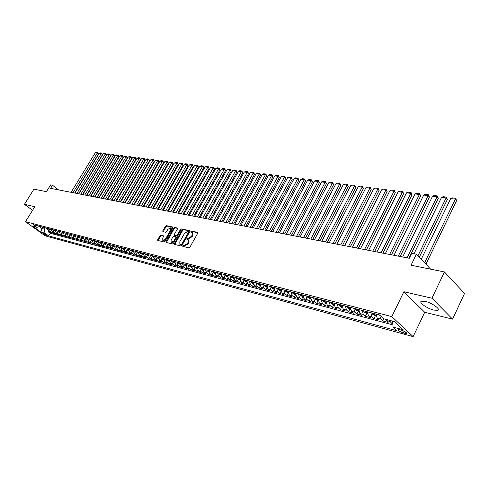 <?xml version="1.0" encoding="UTF-8"?>
<svg xmlns="http://www.w3.org/2000/svg" width="489" height="489" viewBox="0 0 489 489"><rect width="100%" height="100%" fill="white"/><g stroke="black" fill="none" stroke-linecap="round" stroke-linejoin="round"><path stroke-width="0.73" d="M182.782 245.796L182.868 246.432L188.864 247.856L189.873 247.214L197.733 233.247L197.709 232.397L191.56 231.052L190.863 231.505L190.875 232.092L192.085 232.434L192.153 235.142L191.499 236.297L188.302 238.357L187.531 238.186L186.835 238.632L186.847 239.231L188.039 239.573L188.106 242.318L187.452 243.479L184.249 245.533L183.479 245.35L182.782 245.796M188.247 239.751L188.613 240.05L188.681 242.795L188.027 243.95L183.265 246.523M197.88 232.77L192.128 231.529L191.346 232.208M192.299 232.617L192.66 232.911L192.721 235.619L192.073 236.774L187.311 239.353M433.908 310.112L437.722 310.319C441.127 309.384 431.934 302.807 425.167 301.365L421.457 301.193C418.144 302.184 427.172 308.626 433.908 310.112M46.755 235.698L47.097 235.729C46.693 234.971 45.459 234.152 43.393 233.271L43.056 233.247C43.46 234.005 44.695 234.818 46.755 235.698M160.863 235.233L159.909 235.851L157.751 239.61L157.758 240.441L164.078 241.963L165.037 241.334L172.751 227.843L172.641 226.988L166.37 225.637L165.423 226.26L162.831 230.771L162.831 231.59L165.594 232.226L166.547 231.603L167.837 229.353L170.673 227.782L170.692 229.977L165.618 238.846L162.788 240.417L162.776 238.186L163.619 235.881L160.863 235.233L161.431 235.692L160.484 236.315L158.173 240.557M431.94 298.217L403.877 291.75L424.715 312.282L452.576 319.146L431.94 298.217L444.428 271.951L411.041 265.215L416.408 254.201L411.707 253.308L409.275 258.278L50.618 188.332L52.531 185.245L50.654 184.891L46.449 191.664L33.943 189.139L24.45 204.316L32.574 210.294M403.877 291.75L391.805 316.615L25.489 221.682L34.805 206.7L24.45 204.316M174.384 243.546L174.494 244.439L181.009 245.991L182.006 245.35L189.818 231.535L189.799 230.692L183.131 229.243L182.152 229.879L174.384 243.546L174.958 244.011L174.805 244.512M172.446 243.95L166.077 242.44L165.973 241.554L173.693 228.051L174.659 227.416L177.507 228.057L177.501 228.87L174.371 234.365L174.384 235.203L176.309 235.655L177.281 235.02L180.551 229.28L181.309 228.864L173.424 243.32L172.446 243.95M444.428 271.951L464.55 293.431L452.576 319.146M48.918 231.254L48.478 231.975L50.734 232.575L48.808 231.175L50.318 231.572L49.273 228.852M52.69 232.244L52.244 232.978L54.523 233.583L52.598 232.177L54.126 232.581L53.075 229.842M56.51 233.247L56.058 233.993L58.368 234.604L56.431 233.192L57.977 233.601L56.926 230.845M60.373 234.262L59.915 235.02L62.256 235.643L60.312 234.219L61.883 234.634L60.825 231.865M64.285 235.288L63.821 236.059L66.192 236.688L64.248 235.258L65.832 235.68L64.78 232.892M68.252 236.334L67.782 237.11L70.178 237.752L68.228 236.315L69.835 236.737L68.778 233.938M71.198 234.567L72.256 237.379L71.785 238.18L74.212 238.821L72.256 237.379L73.882 237.813L72.824 234.995M76.327 238.449L75.838 239.255L78.301 239.91L76.339 238.461L77.983 238.895L76.926 236.065M80.44 239.531L79.945 240.35L82.439 241.01L80.471 239.555L82.14 239.995L81.082 237.147M84.609 240.625L84.108 241.456L86.632 242.128L84.658 240.661L86.351 241.114L85.288 238.241M88.827 241.731L88.32 242.581L90.875 243.259L88.9 241.786L90.612 242.238L89.548 239.353M93.106 242.85L92.592 243.718L95.178 244.402L93.197 242.923L94.933 243.381L93.87 240.478M97.433 243.987L96.914 244.867L99.536 245.564L97.549 244.078L99.31 244.543L98.24 241.621M101.822 245.136L101.296 246.034L103.949 246.737L101.963 245.246L103.741 245.716L102.672 242.776M106.272 246.297L105.734 247.214L108.424 247.929L106.431 246.425L108.234 246.902L107.164 243.95M110.777 247.477L110.227 248.412L112.959 249.133L110.954 247.623L112.788 248.106L111.718 245.136M115.343 248.669L114.787 249.622L117.549 250.356L115.545 248.84L117.397 249.329L116.327 246.34M119.976 249.879L119.408 250.851L122.207 251.597L120.196 250.068L122.079 250.57L121.003 247.556M124.664 251.101L124.09 252.098L126.926 252.856L124.915 251.322L126.816 251.823L125.746 248.791M129.426 252.342L128.833 253.363L131.712 254.127L129.695 252.587L131.62 253.094L130.551 250.044M134.243 253.602L133.644 254.641L136.559 255.417L134.536 253.87L136.498 254.384L135.422 251.315M139.133 254.879L138.521 255.936L141.48 256.725L139.451 255.166L141.437 255.692L140.361 252.605M144.09 256.169L143.466 257.257L146.468 258.051L144.432 256.487L146.449 257.018L145.374 253.913M149.121 257.477L148.479 258.589L151.523 259.402L149.487 257.825L151.529 258.363L150.453 255.24M154.218 258.803L153.564 259.946L156.651 260.765L154.61 259.182L156.682 259.732L155.606 256.578M159.39 260.142L158.723 261.315L161.853 262.147L159.811 260.558L161.908 261.114L160.838 257.941M164.64 261.505L163.956 262.709L167.128 263.553L165.08 261.951L167.214 262.52L166.138 259.329M169.964 262.886L169.261 264.121L172.483 264.977L170.435 263.369L172.593 263.944L171.517 260.729M175.362 264.286L174.646 265.558L177.917 266.426L175.863 264.806L178.051 265.386L176.981 262.153M180.844 265.704L180.111 267.006L183.43 267.893L181.37 266.267L183.595 266.853L182.519 263.602M186.407 267.141L185.655 268.485L189.023 269.378L186.957 267.746L189.219 268.345L188.143 265.069M192.055 268.595L191.285 269.983L194.695 270.894L192.629 269.243L194.928 269.855L193.852 266.554M197.788 270.075L196.994 271.505L200.459 272.428L198.393 270.772L200.716 271.389L199.646 268.064M203.607 271.572L202.788 273.045L206.309 273.981L204.237 272.318L206.602 272.941L205.527 269.598M209.512 273.094L208.675 274.61L212.25 275.564L210.172 273.889L212.574 274.525L211.505 271.157M215.515 274.629L214.653 276.199L218.277 277.165L216.199 275.484L218.638 276.132L217.568 272.74M221.609 276.193L220.716 277.819L224.402 278.797L222.324 277.104L224.799 277.764L223.73 274.347M227.795 277.776L226.884 279.457L230.625 280.454L228.54 278.754L231.052 279.415L229.989 275.979M234.084 279.384L233.137 281.12L236.945 282.135L234.854 280.423L237.409 281.102L236.346 277.636M240.472 281.01L239.5 282.813L243.363 283.846L241.273 282.122L243.87 282.807L242.807 279.317M246.963 282.66L245.955 284.537L249.885 285.576L247.789 283.846L250.429 284.549L249.366 281.034M253.559 284.335L252.52 286.279L256.511 287.343L254.414 285.6L257.098 286.309L256.034 282.77M260.27 286.034L259.188 288.058L263.241 289.133L261.15 287.385L263.871 288.107L262.819 284.537M267.086 287.752L265.967 289.861L270.087 290.955L267.99 289.195L270.759 289.928L269.708 286.334M274.017 289.5L272.856 291.695L277.049 292.807L274.946 291.034L277.764 291.78L276.713 288.162M281.065 291.267L279.861 293.559L284.121 294.69L282.025 292.911L284.885 293.669L283.84 290.02M288.235 293.058L286.982 295.454L291.316 296.603L289.213 294.812L292.129 295.582L291.083 291.909M295.527 294.879L294.225 297.379L298.626 298.553L296.53 296.75L299.494 297.532L298.449 293.834M302.923 296.768L301.591 299.341L306.071 300.533L303.969 298.718L306.982 299.519L305.949 295.784M310.417 298.736L309.079 301.334L313.638 302.55L311.542 300.723L314.604 301.536L313.571 297.777M318.046 300.741L316.701 303.363L321.34 304.598L319.244 302.764L322.361 303.59L321.334 299.8M325.802 302.777L324.458 305.429L329.176 306.682L327.08 304.836L330.252 305.674L329.231 301.86M333.7 304.855L332.349 307.526L337.147 308.803L335.057 306.945L338.284 307.801L337.269 303.956M341.738 306.964L340.381 309.665L345.265 310.967L343.174 309.097L346.463 309.965L345.448 306.09M349.916 309.115L348.553 311.841L353.529 313.168L351.438 311.285L354.788 312.171L353.779 308.259M358.248 311.304L356.878 314.054L361.946 315.405L359.855 313.516L363.266 314.415L362.263 310.472M366.726 313.535L365.35 316.31L370.509 317.685L368.425 315.784L371.897 316.701L370.906 312.728M375.363 315.802L373.981 318.608L379.238 320.008L377.16 318.094L380.693 319.03L379.709 315.02M383.914 318.62L382.777 320.949L388.132 322.373L385.283 319.219M401.72 330.228L398.303 329.543C398.058 330.497 399.684 331.628 403.199 332.948L406.634 333.639C406.891 332.685 405.253 331.548 401.72 330.228M391.805 316.615L413.132 336.628L45.104 235.832L25.489 221.682M48.478 231.975L50.233 233.253L48.631 235.881L397.044 330.784L393.064 327.098L392.746 321.187M48.631 235.881L44.945 233.21L40.862 232.11L32.8 226.285L36.852 227.354L33.087 224.628L380.155 315.136L384.268 318.95L394.458 321.634L403.223 329.837L393.064 327.098M392.746 321.236L391.732 323.333L388.889 320.167M382.777 320.949L380.693 319.03M373.981 318.608L371.897 316.701M365.35 316.31L363.266 314.415M356.878 314.054L354.788 312.171M348.553 311.841L346.463 309.965M340.381 309.665L338.284 307.801M332.349 307.526L330.252 305.674M324.458 305.429L322.361 303.59M316.701 303.363L314.604 301.536M309.079 301.334L306.982 299.519M301.591 299.341L299.494 297.532M294.225 297.379L292.129 295.582M286.982 295.454L284.885 293.669M279.861 293.559L277.764 291.78M272.856 291.695L270.759 289.928M265.967 289.861L263.871 288.107M259.188 288.058L257.098 286.309M252.52 286.279L250.429 284.549M245.955 284.537L243.87 282.807M239.5 282.813L237.409 281.102M233.137 281.12L231.052 279.415M226.884 279.457L224.799 277.764M220.716 277.819L218.638 276.132M214.653 276.199L212.574 274.525M208.675 274.61L206.602 272.941M202.788 273.045L200.716 271.389M196.994 271.505L194.928 269.855M191.285 269.983L189.219 268.345M185.655 268.485L183.595 266.853M180.111 267.006L178.051 265.386M174.646 265.558L172.593 263.944M169.261 264.121L167.214 262.52M163.956 262.709L161.908 261.114M158.723 261.315L156.682 259.732M153.564 259.946L151.529 258.363M148.479 258.589L146.449 257.018M143.466 257.257L141.437 255.692M138.521 255.936L136.498 254.384M133.644 254.641L131.62 253.094M128.833 253.363L126.816 251.823M124.09 252.098L122.079 250.57M119.408 250.851L117.397 249.329M114.787 249.622L112.788 248.106M110.227 248.412L108.234 246.902M105.734 247.214L103.741 245.716M101.296 246.034L99.31 244.543M96.914 244.867L94.933 243.381M92.592 243.718L90.612 242.238M88.32 242.581L86.351 241.114M84.108 241.456L82.14 239.995M79.945 240.35L77.983 238.895M75.838 239.255L73.882 237.813M71.785 238.18L69.835 236.737M67.782 237.11L65.832 235.68M63.821 236.059L61.883 234.634M59.915 235.02L57.977 233.601M56.058 233.993L54.126 232.581M52.244 232.978L50.318 231.572M50.233 233.253L392.948 324.916M391.732 323.333L392.875 323.639M42.604 227.11L41.767 228.479L44.365 229.164L45.208 227.795M424.715 312.282L413.132 336.628M58.527 189.873L52.531 185.245M430.65 269.17L416.408 254.201M39.322 226.707L41.767 228.479L40.862 232.11M376.169 314.097L377.16 318.094M367.435 311.817L368.425 315.784M358.853 309.586L359.855 313.516M350.43 307.385L351.438 311.285M342.159 305.228L343.174 309.097M334.036 303.113L335.057 306.945M326.053 301.028L327.08 304.836M318.211 298.987L319.244 302.764M310.509 296.976L311.542 300.723M302.935 295.001L303.969 298.718M295.49 293.058L296.53 296.75M288.168 291.151L289.213 294.812M280.973 289.274L282.025 292.911M273.895 287.428L274.946 291.034M266.939 285.613L267.99 289.195M260.093 283.828L261.15 287.385M253.357 282.074L254.414 285.6M246.731 280.344L247.789 283.846M240.209 278.644L241.273 282.122M233.791 276.97L234.854 280.423M227.471 275.319L228.54 278.754M221.254 273.699L222.324 277.104M215.129 272.104L216.199 275.484M209.103 270.533L210.172 273.889M203.167 268.981L204.237 272.318M197.318 267.459L198.393 270.772M191.56 265.955L192.629 269.243M185.887 264.476L186.957 267.746M180.294 263.021L181.37 266.267M174.787 261.584L175.863 264.806M169.359 260.166L170.435 263.369M164.011 258.773L165.08 261.951M158.736 257.397L159.811 260.558M153.54 256.04L154.61 259.182M148.411 254.702L149.487 257.825M143.363 253.388L144.432 256.487M138.381 252.086L139.451 255.166M133.466 250.808L134.536 253.87M128.619 249.543L129.695 252.587M123.839 248.296L124.915 251.322M119.127 247.067L120.196 250.068M114.475 245.857L115.545 248.84M109.891 244.659L110.954 247.623M105.361 243.479L106.431 246.425M100.893 242.312L101.963 245.246M96.486 241.163L97.549 244.078M92.134 240.026L93.197 242.923M87.837 238.907L88.9 241.786M83.601 237.801L84.658 240.661M79.414 236.713L80.471 239.555M75.282 235.631L76.339 238.461M67.17 233.516L68.228 236.315M63.191 232.483L64.248 235.258M59.261 231.456L60.312 234.219M55.379 230.441L56.431 233.192M51.547 229.445L52.598 232.177M36.852 227.354L40.184 226.48M47.763 228.455L48.808 231.175M44.365 229.164L44.945 233.21M189.964 231.065L183.699 229.714L182.721 230.35L174.958 244.011M181.009 244.769L181.706 244.317L188.558 232.208L188.546 231.615L187.66 231.413L184.494 233.461L179.824 241.707L179.879 244.445L181.59 245.233L182.281 244.787L181.706 244.317M188.638 231.725L189.133 232.678L182.281 244.787M180.252 244.751L180.783 245.044L180.203 244.573M181.59 245.233L180.783 245.044M177.654 228.412L175.227 227.886L174.261 228.516L166.394 242.513M174.836 235.527L176.877 236.12L177.855 235.49L181.119 229.751L180.551 229.28M171.113 240.087L171.138 242.348L174.017 240.765L175.82 237.593L175.808 236.755L173.882 236.297L172.91 236.933L171.113 240.087M171.56 242.685L174.591 241.23L174.017 240.765M176.278 237.177L176.395 238.064L174.591 241.23M163.772 236.23L161.431 235.692M163.216 240.759L166.187 239.31L165.618 238.846M170.832 227.911L171.242 228.247L171.26 230.441L166.187 239.31M172.898 227.385L166.938 226.101L165.991 226.725L163.247 231.7M425.919 264.194L456.616 200.606L455.357 199.115L424.58 262.789M421.243 259.286L450.717 198.522L452.368 197.856L455.62 198.265L456.616 200.606M455.62 198.265L455.357 199.115L450.717 198.522M419.287 257.22L447.38 199.408L446.115 197.929L417.948 255.814M382.325 317.147L381.2 316.108M414.024 253.748L441.561 197.342L443.205 196.682L446.396 197.091L447.38 199.408M446.396 197.091L446.115 197.929L441.561 197.342M408.969 258.223L438.309 198.228L437.044 196.761L407.117 257.862M376.169 316.016L372.789 314.378L372.166 313.052M402.685 256.994L432.569 196.187L434.195 195.533L437.331 195.93L438.309 198.228M373.828 313.486L374.079 314.293L375.142 314.873L374.88 313.761M437.331 195.93L437.044 196.761L432.569 196.187M400.149 256.499L429.403 197.073L428.132 195.618L398.297 256.138M367.435 313.718L364.14 312.11L363.516 310.796M393.945 255.289L423.737 195.05L425.351 194.402L428.431 194.793L429.403 197.073M365.149 311.224L365.399 312.025L366.45 312.593L366.182 311.493M428.431 194.793L428.132 195.618L423.737 195.05M391.481 254.812L420.65 195.936L419.373 194.488L389.629 254.451M358.859 311.469L355.65 309.885L355.026 308.583M385.356 253.614L415.057 193.931L416.659 193.289L419.684 193.675L420.65 195.936M356.628 308.999L356.884 309.794L357.917 310.362L357.642 309.268M419.684 193.675L419.373 194.488L415.057 193.931M382.973 253.149L412.05 194.818L410.772 193.381L381.12 252.789M350.436 309.256L347.312 307.703L346.683 306.407M376.921 251.969L406.524 192.837L408.119 192.195L411.09 192.58L412.05 194.818M348.26 306.817L348.516 307.605L349.531 308.168L349.256 307.08M411.09 192.58L410.772 193.381L406.524 192.837M374.611 251.517L403.596 193.717L402.313 192.293L372.759 251.157M342.172 307.08L339.128 305.558L338.492 304.274M368.633 250.356L398.144 191.755L399.721 191.126L402.643 191.499L403.596 193.717M340.038 304.678L340.295 305.46L341.304 306.01L341.016 304.934M402.643 191.499L402.313 192.293L398.144 191.755M366.395 249.916L395.289 192.642L394.006 191.223L364.543 249.555M334.048 304.947L331.084 303.449L330.448 302.178M360.485 248.767L389.898 190.698L391.469 190.068L394.342 190.441L395.289 192.642M331.964 302.569L332.227 303.345L333.217 303.895L332.93 302.819M394.342 190.441L394.006 191.223L389.898 190.698M358.321 248.345L387.117 191.578L385.833 190.172L356.469 247.978M326.071 302.85L323.18 301.377L322.544 300.112M352.483 247.202L381.799 189.659L383.358 189.035L386.182 189.396L387.117 191.578M324.036 300.503L324.299 301.273L325.271 301.817L324.977 300.747M386.182 189.396L385.833 190.172L381.799 189.659M350.387 246.792L379.085 190.533L377.795 189.139L348.535 246.432M318.229 300.79L315.411 299.341L314.775 298.088M344.617 245.667L373.834 188.632L375.381 188.014L378.156 188.369L379.085 190.533M316.242 298.473L316.505 299.237L317.465 299.775L317.172 298.712M378.156 188.369L377.795 189.139L373.834 188.632M342.581 245.27L371.188 189.512L369.898 188.124L340.729 244.91M310.527 298.767L307.783 297.343L307.147 296.096M336.878 244.158L365.998 187.623L367.532 187.012L370.265 187.36L371.188 189.512M308.583 296.475L308.846 297.233L309.794 297.764L309.494 296.713M370.265 187.36L369.898 188.124L365.998 187.623M334.91 243.779L363.419 188.497L362.129 187.128L333.058 243.418M302.96 296.774L300.283 295.38L299.641 294.14M329.274 242.678L358.29 186.633L359.818 186.028L362.502 186.37L363.419 188.497M301.059 294.512L301.322 295.264L302.257 295.79L301.951 294.745M362.502 186.37L362.129 187.128L358.29 186.633M327.367 242.306L355.778 187.507L354.488 186.144L325.521 241.945M295.515 294.818L292.905 293.449L292.269 292.22M321.793 241.218L350.711 185.655L352.227 185.056L354.867 185.392L355.778 187.507M293.657 292.581L293.92 293.327L294.843 293.852L294.537 292.813M354.867 185.392L354.488 186.144L350.711 185.655M319.953 240.857L348.266 186.529L346.97 185.178L318.101 240.496M288.198 292.899L285.655 291.548L285.014 290.325M314.439 239.781L343.254 184.695L344.757 184.102L347.361 184.432L348.266 186.529M286.383 290.686L286.646 291.426L287.556 291.945L287.251 290.912M347.361 184.432L346.97 185.178L343.254 184.695M312.654 239.439L340.87 185.569L339.574 184.225L310.808 239.078M281.004 291.004L278.522 289.677L277.886 288.467M307.202 238.375L335.919 183.754L337.41 183.161L339.971 183.491L340.87 185.569M279.231 288.822L279.494 289.555L280.393 290.069L280.081 289.042M339.971 183.491L339.574 184.225L335.919 183.754M305.478 238.033L333.59 184.622L332.294 183.289L303.626 237.678M273.932 289.146L271.511 287.844L270.869 286.64M300.081 236.982L328.694 182.825L330.179 182.238L332.697 182.562L333.59 184.622M272.196 286.982L273.345 288.223L273.033 287.202M332.697 182.562L332.294 183.289L328.694 182.825M298.412 236.658L326.426 183.693L325.13 182.366L296.566 236.297M266.976 287.318L264.616 286.034L263.974 284.842M293.082 235.619L321.591 181.908L323.064 181.327L325.54 181.645L326.426 183.693M265.276 285.179L266.419 286.407L266.102 285.393M325.54 181.645L325.13 182.366L321.591 181.908M291.462 235.301L319.378 182.776L318.076 181.462L289.622 234.946M260.13 285.521L257.831 284.256L257.19 283.07M286.187 234.274L314.592 181.009L316.059 180.435L318.498 180.747L319.378 182.776M258.467 283.406L259.598 284.622L259.28 283.614M318.498 180.747L318.076 181.462L314.592 181.009M284.622 233.968L312.434 181.877L311.138 180.563L282.783 233.608M253.394 283.748L251.15 282.508L250.509 281.328M279.402 232.953L307.709 180.123L309.164 179.555L311.566 179.86L312.434 181.877M251.774 281.658L252.892 282.868L252.568 281.866M311.566 179.86L311.138 180.563L307.709 180.123M277.893 232.654L305.601 180.991L304.305 179.689L276.053 232.299M246.774 282.006L244.586 280.784L243.944 279.616M272.728 231.652L300.931 179.255L302.373 178.687L304.739 178.986L305.601 180.991M245.178 279.94L246.291 281.138L245.967 280.142M304.739 178.986L304.305 179.689L300.931 179.255M271.267 231.364L298.877 180.111L297.575 178.821L269.427 231.004M240.252 280.295L238.119 279.091L237.477 277.929M266.157 230.368L294.25 178.393L295.686 177.831L298.015 178.13L298.877 180.111M238.693 278.247L239.799 279.439L239.469 278.449M298.015 178.13L297.575 178.821L294.25 178.393M264.738 230.093L292.251 179.255L290.949 177.972L262.905 229.732M233.834 278.608L231.755 277.422L231.114 276.273M259.683 229.103L287.679 177.55L289.103 176.994L291.395 177.287L292.251 179.255M232.312 276.585L233.406 277.764L233.076 276.78M291.395 177.287L290.949 177.972L287.679 177.55M258.314 228.84L285.723 178.406L284.427 177.128L256.487 228.479M227.519 276.951L225.49 275.784L224.848 274.635M253.314 227.862L281.199 176.712L282.618 176.162L284.873 176.45L285.723 178.406M226.028 274.946L227.11 276.12L226.78 275.142M284.873 176.45L284.427 177.128L281.199 176.712M251.988 227.605L279.298 177.568L278.003 176.303L250.16 227.251M221.303 275.313L219.323 274.17L218.681 273.027M247.037 226.639L274.824 175.893L276.23 175.343L278.455 175.63L279.298 177.568M219.842 273.333L220.918 274.494L220.582 273.522M278.455 175.63L278.003 176.303L274.824 175.893M245.759 226.389L272.966 176.749L271.67 175.49L243.938 226.034M215.184 273.706L213.247 272.575L212.605 271.444M240.857 225.435L268.54 175.086L269.934 174.542L272.128 174.824L272.966 176.749M213.754 271.743L214.818 272.899L214.482 271.933M272.128 174.824L271.67 175.49L268.54 175.086M239.622 225.191L266.725 175.936L265.429 174.689L237.801 224.836M209.158 272.122L207.269 271.01L206.627 269.885M234.769 224.243L262.349 174.292L263.736 173.748L265.894 174.023L266.725 175.936M207.758 270.179L208.809 271.328L208.473 270.368M265.894 174.023L265.429 174.689L262.349 174.292M233.577 224.011L260.582 175.135L259.286 173.895L231.762 223.656M203.216 270.564L201.382 269.463L200.741 268.351M228.773 223.076L256.248 173.503L257.624 172.972L259.751 173.24L260.582 175.135M201.853 268.638L202.898 269.781L202.556 268.822M259.751 173.24L259.286 173.895L256.248 173.503M227.623 222.85L254.524 174.353L253.229 173.118L225.808 222.495M197.373 269.029L195.582 267.948L194.94 266.835M222.862 221.927L250.234 172.733L251.603 172.201L253.699 172.47L254.524 174.353M196.034 267.122L197.067 268.253L196.725 267.306M253.699 172.47L253.229 173.118L250.234 172.733M221.755 221.706L248.553 173.577L247.263 172.348L219.94 221.352M191.615 267.514L189.866 266.45L189.225 265.35M217.043 220.79L244.311 171.969L245.667 171.443L247.74 171.706L248.553 173.577M190.3 265.631L191.333 266.749L190.985 265.808M247.74 171.706L247.263 172.348L244.311 171.969M215.973 220.582L242.672 172.813L241.377 171.59L214.164 220.227M185.942 266.022L184.237 264.971L183.595 263.877M211.303 219.671L238.467 171.217L239.824 170.692L241.859 170.954L242.672 172.813M184.659 264.158L185.679 265.27L185.331 264.335M241.859 170.954L241.377 171.59L238.467 171.217M210.276 219.469L236.872 172.061L235.582 170.844L208.467 219.115M180.349 264.549L178.687 263.522L178.045 262.434M205.655 218.565L232.709 170.478L234.054 169.958L236.065 170.215L236.872 172.061M179.096 262.703L180.105 263.809L179.756 262.88M236.065 170.215L235.582 170.844L232.709 170.478M204.659 218.375L231.156 171.315L229.861 170.111L202.856 218.021M174.842 263.088L173.222 262.086L172.58 261.01M200.08 217.483L227.037 169.75L228.369 169.231L230.35 169.481L231.156 171.315M173.613 261.279L174.616 262.373L174.267 261.45M230.35 169.481L229.861 170.111L227.037 169.75M199.121 217.293L225.515 170.582L224.225 169.383L197.324 216.945M169.414 261.652L167.831 260.674L167.195 259.604M194.585 216.407L221.438 169.029L222.764 168.516L224.72 168.766L225.515 170.582M168.21 259.867L169.206 260.961L168.858 260.038M224.72 168.766L224.225 169.383L221.438 169.029M193.662 216.23L219.958 169.86L218.669 168.674L191.871 215.881M164.059 260.234L162.525 259.286L161.883 258.216M189.17 215.349L215.918 168.32L217.238 167.806L219.164 168.057L219.958 169.86M162.892 258.479L163.876 259.561L163.522 258.644M219.164 168.057L218.669 168.674L215.918 168.32M188.283 215.178L214.475 169.145L213.192 167.965L186.492 214.83M158.784 258.834L157.287 257.917L156.651 256.853M183.833 214.31L210.478 167.617L211.792 167.11L213.687 167.354L214.475 169.145M157.641 257.11L158.619 258.186L158.265 257.275M213.687 167.354L213.192 167.965L210.478 167.617M182.978 214.145L209.072 168.448L207.788 167.269L181.187 213.797M153.589 257.458L152.128 256.56L151.492 255.509M178.564 213.283L205.111 166.926L206.413 166.425L208.29 166.663L209.072 168.448M152.47 255.759L153.442 256.829L153.088 255.924M208.29 166.663L207.788 167.269L205.111 166.926M177.745 213.125L203.736 167.751L202.452 166.584L175.961 212.776M148.46 256.102L147.042 255.227L146.407 254.182M173.375 212.269L199.818 166.248L201.113 165.747L202.959 165.985L203.736 167.751M147.366 254.433L148.332 255.49L147.978 254.592M202.959 165.985L202.452 166.584L199.818 166.248M172.58 212.116L198.479 167.067L197.195 165.912L170.802 211.768M143.411 254.763L142.024 253.913L141.394 252.874M168.253 211.272L194.598 165.575L195.881 165.08L197.703 165.313L198.479 167.067M142.342 253.119L143.295 254.176L142.941 253.278M197.703 165.313L197.195 165.912L194.598 165.575M167.495 211.126L193.289 166.394L192.012 165.239L165.722 210.777M138.424 253.449L137.079 252.617L136.449 251.584M163.204 210.288L189.445 164.909L190.722 164.42L192.519 164.652L193.289 166.394M137.378 251.829L138.332 252.874L137.971 251.982M192.519 164.652L192.012 165.239L189.445 164.909M162.47 210.148L188.167 165.728L186.89 164.585L160.704 209.799M133.509 252.147L132.201 251.34L131.572 250.313M158.222 209.316L184.359 164.255L185.631 163.772L187.403 163.998L188.167 165.728M133.43 251.487L133.075 250.704M132.488 250.551L133.436 251.59M187.403 163.998L186.89 164.585L184.359 164.255M157.519 209.182L183.118 165.074L181.841 163.937L155.753 208.834M128.662 250.863L127.391 250.081L126.761 249.06M153.308 208.357L179.341 163.613L180.606 163.13L182.36 163.35L183.118 165.074M128.589 250.191L128.24 249.445M127.666 249.292L128.589 250.331M182.36 163.35L181.841 163.937L179.341 163.613M152.635 208.228L178.13 164.426L176.859 163.295L150.875 207.886M123.882 249.598L122.012 247.819M148.454 207.409L174.396 162.978L175.649 162.495L177.379 162.715L178.13 164.426M123.741 248.815L123.479 248.204M122.91 248.051L123.815 249.084M177.379 162.715L176.859 163.295L174.396 162.978M147.812 207.287L173.216 163.784L171.945 162.66L146.058 206.945M119.169 248.351L117.329 246.597M143.668 206.48L169.512 162.348L170.759 161.871L172.464 162.085L173.216 163.784M119.041 247.587L118.778 246.976L118.485 247.44L119.102 247.856M118.216 246.829L118.485 247.44M172.464 162.085L171.945 162.66L169.512 162.348M143.057 206.358L168.357 163.155L167.091 162.036L141.303 206.016M114.518 247.122L112.715 245.392M138.949 205.557L164.689 161.731L165.93 161.254L167.611 161.468L168.357 163.155M114.444 246.432L114.139 245.765M113.589 245.625L114.499 246.633M167.611 161.468L167.091 162.036L164.689 161.731M138.363 205.441L163.564 162.531L162.299 161.419L136.614 205.105M109.927 245.906L108.155 244.207M134.292 204.647L159.927 161.113L161.162 160.643L162.825 160.857L163.564 162.531M109.854 245.215L109.56 244.573L109.285 245.032L109.866 245.441M109.016 244.433L109.285 245.032M162.825 160.857L162.299 161.419L159.927 161.113M133.729 204.536L158.839 161.92L157.574 160.814L131.981 204.2M105.398 244.708L103.662 243.033M129.689 203.754L155.233 160.514L156.462 160.044L158.1 160.251L158.839 161.92M105.312 243.993L105.049 243.394L104.774 243.852L105.337 244.256M104.512 243.253L104.774 243.852M158.1 160.251L157.574 160.814L155.233 160.514M129.151 203.65L154.169 161.315L152.904 160.215L127.415 203.308M100.93 243.528L99.224 241.878M125.153 202.868L150.594 159.915L151.816 159.451L153.436 159.658L154.169 161.315M100.856 242.831L100.593 242.232L100.324 242.691L100.868 243.088M100.062 242.098L100.324 242.691M153.436 159.658L152.904 160.215L150.594 159.915M124.64 202.764L149.555 160.716L148.295 159.622L122.904 202.428M96.522 242.361L94.842 240.735M120.673 201.994L146.015 159.328L147.232 158.864L148.827 159.066L149.555 160.716M96.449 241.67L96.192 241.089M95.673 240.949L96.461 241.933M148.827 159.066L148.295 159.622L146.015 159.328M120.184 201.896L145.007 160.123L143.748 159.035L118.454 201.56M92.17 241.211L90.52 239.61M116.248 201.132L141.492 158.742L142.702 158.283L144.279 158.485L145.007 160.123M92.103 240.515L91.853 239.958M91.339 239.818L92.109 240.79M144.279 158.485L143.748 159.035L141.492 158.742M115.783 201.04L140.508 159.536L139.255 158.454L114.059 200.704M87.873 240.075L86.253 238.498M111.883 200.276L137.03 158.167L138.228 157.715L139.787 157.91L140.508 159.536M87.806 239.378L87.574 238.84M87.06 238.705L87.818 239.665M139.787 157.91L139.255 158.454L137.03 158.167M111.437 200.19L136.07 158.962L134.817 157.886L109.719 199.854M83.631 238.95L82.042 237.397M107.568 199.439L132.623 157.605L133.815 157.152L135.355 157.348L136.07 158.962M83.564 238.259L83.344 237.733M82.837 237.605L83.711 238.571M135.355 157.348L134.817 157.886L132.623 157.605M107.152 199.353L131.688 158.393L130.435 157.324L105.435 199.023M79.444 237.843L77.885 236.309M103.313 198.607L128.265 157.042L129.457 156.59L130.973 156.786L131.688 158.393M79.383 237.153L79.169 236.645M78.668 236.517L79.389 237.452M130.973 156.786L130.435 157.324L128.265 157.042M102.916 198.528L127.36 157.831L126.113 156.767L101.205 198.198M75.312 236.755L73.778 235.24M99.108 197.788L123.968 156.492L125.147 156.04L126.651 156.235L127.36 157.831M75.251 236.059L75.043 235.57M74.554 235.441L75.257 236.37M126.651 156.235L126.113 156.767L123.968 156.492M98.729 197.715L123.081 157.275L121.834 156.217L97.024 197.379M71.229 235.674L69.725 234.182M94.952 196.975L119.719 155.942L120.893 155.496L122.378 155.685L123.081 157.275M71.168 234.977L70.972 234.512M70.489 234.384L71.18 235.301M122.378 155.685L121.834 156.217L119.719 155.942M94.597 196.908L118.858 156.724L117.617 155.673L92.898 196.578M67.201 234.61L65.722 233.143M90.85 196.175L115.52 155.404L116.688 154.964L118.155 155.147L118.858 156.724M67.14 233.907L66.956 233.461M66.48 233.339L67.152 234.243M118.155 155.147L117.617 155.673L115.52 155.404M90.52 196.113L114.683 156.18L113.442 155.135L88.821 195.783M63.222 233.559L61.767 232.11M86.797 195.386L111.376 154.872L112.537 154.432L113.986 154.616L114.683 156.18M63.16 232.856L62.989 232.428M62.513 232.306L63.173 233.198M113.986 154.616L113.442 155.135L111.376 154.872M86.486 195.325L110.557 155.649L109.322 154.603L84.793 194.995M59.291 232.519L57.861 231.089M82.8 194.604L107.28 154.341L108.436 153.907L109.866 154.09L110.557 155.649M59.236 231.817L59.065 231.407M58.601 231.285L59.242 232.165M109.866 154.09L109.322 154.603L107.28 154.341M82.5 194.549L106.486 155.117L105.251 154.084L80.813 194.219M55.41 231.493L54.004 230.087M78.845 193.833L103.234 153.821L104.383 153.387L105.795 153.57L106.486 155.117M55.355 230.79L55.196 230.398M54.731 230.276L55.361 231.144M105.795 153.57L105.251 154.084L103.234 153.821M78.57 193.785L102.458 154.591L101.229 153.564L76.883 193.455M51.571 230.484L50.196 229.09M74.939 193.076L99.236 153.308L100.379 152.88L101.773 153.057L102.458 154.591M51.522 229.775L51.369 229.396M50.917 229.28L51.528 230.136M101.773 153.057L101.229 153.564L99.236 153.308M74.683 193.021L98.478 154.078L97.25 153.051L73.002 192.697M47.788 229.482L46.431 228.112M71.076 192.324L95.282 152.8L96.419 152.372L97.8 152.55L98.478 154.078M47.733 228.773L47.592 228.412M47.14 228.296L47.745 229.145M97.8 152.55L97.25 153.051L95.282 152.8M386.053 320.448L389.66 321.401M405.846 332.22L405.234 333.498M404.061 331.145L403.199 332.948M184.83 246.004L184.249 245.533M188.027 243.95L187.452 243.479M188.681 242.795L188.106 242.318M188.106 238.656L187.531 238.186M188.876 238.834L188.302 238.357M192.073 236.774L191.499 236.297M192.721 235.619L192.153 235.142M192.128 231.529L191.56 231.052M184.06 245.82L183.479 245.35M182.721 230.35L182.152 229.879M183.699 229.714L183.131 229.243M189.133 232.678L188.558 232.208M166.547 242.018L165.973 241.554M174.261 228.516L173.693 228.051M175.227 227.886L174.659 227.416M175.056 235.71L174.487 235.24M176.877 236.12L176.309 235.655M177.855 235.49L177.281 235.02M176.395 238.064L175.82 237.593M171.26 230.441L170.692 229.977M163.399 231.236L162.831 230.771M165.991 226.725L165.423 226.26M166.938 226.101L166.37 225.637M158.326 240.068L157.751 239.61M160.484 236.315L159.909 235.851M372.838 314.409L376.096 315.264M374.403 313.638L374.079 314.293M364.189 312.141L367.361 312.972M365.723 311.377L365.399 312.025M355.699 309.916L358.785 310.729M357.202 309.152L356.884 309.794M347.361 307.734L350.368 308.522M348.834 306.97L348.516 307.605M339.177 305.588L342.098 306.352M340.619 304.824L340.295 305.46M331.132 303.48L333.975 304.225M332.544 302.722L332.227 303.345M323.229 301.407L325.992 302.135M324.61 300.656L324.299 301.273M315.46 299.372L318.156 300.081M316.817 298.62L316.505 299.237M307.832 297.373L310.448 298.064M309.158 296.621L308.846 297.233M300.325 295.411L302.88 296.077M301.634 294.659L301.322 295.264M292.954 293.479L295.435 294.127M294.231 292.734L293.92 293.327M285.698 291.578L288.119 292.208M286.957 290.833L286.646 291.426M278.571 289.708L280.924 290.325M279.806 288.968L279.494 289.555M271.56 287.868L273.846 288.473M272.77 287.135L272.459 287.715M264.659 286.065L266.89 286.646M265.845 285.332L265.539 285.906M257.874 284.286L260.044 284.855M259.042 283.553L258.736 284.127M251.199 282.538L253.314 283.088M252.342 281.805L252.037 282.373M244.628 280.814L246.688 281.352M245.753 280.087L245.447 280.649M238.161 279.121L240.166 279.647M239.268 278.4L238.962 278.956M231.798 277.452L233.748 277.966M232.88 276.731L232.581 277.281M225.533 275.808L227.434 276.309M226.596 275.093L226.297 275.643M219.365 274.195L221.217 274.677M220.411 273.479L220.111 274.023M213.296 272.605L215.093 273.076M214.316 271.89L214.023 272.428M207.312 271.034L209.066 271.499M208.32 270.325L208.027 270.863M201.425 269.494L203.131 269.94M202.415 268.785L202.122 269.317M195.618 267.972L197.287 268.406M196.596 267.269L196.303 267.795M189.909 266.474L191.523 266.902M190.863 265.778L190.569 266.297M184.274 265.001L185.851 265.411M185.215 264.304L184.928 264.818M178.729 263.547L180.264 263.95M179.652 262.85L179.365 263.363M173.259 262.116L174.756 262.507M174.17 261.419L173.882 261.933M167.874 260.704L169.328 261.083M168.766 260.014L168.479 260.521M162.562 259.311L163.98 259.683M163.442 258.626L163.155 259.127M157.33 257.941L158.705 258.302M158.191 257.257L157.91 257.752M152.171 256.591L153.509 256.939M153.02 255.906L152.739 256.401M147.085 255.252L148.387 255.594M147.916 254.573L147.635 255.069M142.067 253.938L143.338 254.274M142.886 253.265L142.605 253.748M137.122 252.642L138.356 252.966M137.929 251.969L137.647 252.452M132.238 251.364L133.442 251.682M133.039 250.692L132.757 251.175M127.427 250.105L128.601 250.411M128.21 249.439L127.935 249.91M122.684 248.858L123.821 249.158M123.454 248.198L123.173 248.669M118.002 247.636L119.108 247.923M113.381 246.425L114.457 246.707M114.126 245.765L113.851 246.23M108.821 245.227L109.866 245.502M104.322 244.048L105.343 244.317M99.884 242.886L100.875 243.149M95.502 241.737L96.467 241.994M96.199 241.101L95.936 241.542M91.18 240.606L92.115 240.851M91.859 239.977L91.602 240.411M86.914 239.488L87.824 239.726M87.58 238.864L87.323 239.292M82.696 238.381L83.582 238.614M83.35 237.77L83.099 238.186M78.54 237.293L79.395 237.52M79.175 236.688L78.931 237.098M74.432 236.218L75.263 236.438M75.055 235.619L74.817 236.016M70.373 235.154L71.186 235.368M70.991 234.561L70.752 234.958M66.37 234.109L67.158 234.31M66.975 233.522L66.736 233.907M62.415 233.07L63.179 233.271M63.008 232.489L62.775 232.868M58.509 232.043L59.248 232.238M59.09 231.474L58.857 231.847M54.652 231.034L55.367 231.224M55.214 230.466L54.994 230.832M50.838 230.038L51.534 230.221M51.394 229.475L51.174 229.836M47.072 229.048L47.751 229.225M47.616 228.497L47.402 228.846M438.297 309.103L437.722 310.319M406.824 333.241L406.634 333.639M189.115 232.092L188.595 231.658M180.453 244.91L179.879 244.445M174.952 235.667L174.384 235.203M171.718 242.813L171.138 242.348M176.376 237.22L175.869 236.804M163.363 240.875L162.788 240.417"/></g></svg>
